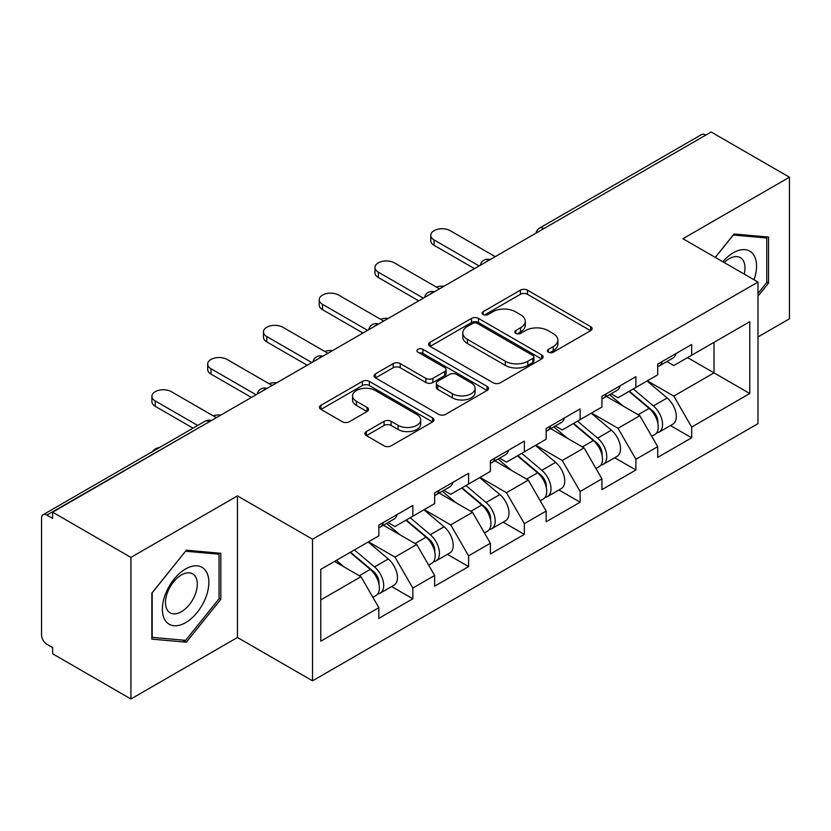 <?xml version="1.0" encoding="UTF-8"?>
<svg xmlns="http://www.w3.org/2000/svg" width="831" height="831" viewBox="0 0 831 831"><rect width="100%" height="100%" fill="white"/><g stroke="black" fill="none" stroke-linecap="round" stroke-linejoin="round"><path stroke-width="1.25" d="M548.418 352.188A3.469 2.005 0 0 0 553.321 352.188L590.612 330.665A4.965 2.867 0 0 0 592.067 328.64A4.965 2.867 0 0 0 590.612 326.614L527.446 290.144A4.965 2.867 0 0 0 520.424 290.144L483.143 311.677A3.469 2.005 0 0 0 482.125 313.09A3.469 2.005 0 0 0 483.143 314.513A3.469 2.005 0 0 0 488.057 314.513L492.876 311.729A15.882 9.172 0 0 1 515.345 311.729L520.601 314.762A15.882 9.172 0 0 1 525.254 321.244A15.882 9.172 0 0 1 520.601 327.726L515.781 330.52A3.469 2.005 0 0 0 514.763 331.933A3.469 2.005 0 0 0 515.781 333.356A3.469 2.005 0 0 0 520.694 333.356L525.514 330.561A15.882 9.172 0 0 1 547.972 330.561L553.238 333.605A15.882 9.172 0 0 1 557.892 340.087A15.882 9.172 0 0 1 553.238 346.569L548.418 349.352A3.469 2.005 0 0 0 547.4 350.775A3.469 2.005 0 0 0 548.418 352.188L548.418 349.352M366.378 431.559A4.965 2.867 0 0 0 364.923 433.585A4.965 2.867 0 0 0 366.378 435.61L384.099 445.842A4.965 2.867 0 0 0 391.121 445.842L432.525 421.94A4.965 2.867 0 0 0 433.979 419.915A4.965 2.867 0 0 0 432.525 417.889L369.359 381.419A4.965 2.867 0 0 0 362.337 381.419L320.932 405.32A4.965 2.867 0 0 0 319.478 407.346A4.965 2.867 0 0 0 320.932 409.371L342.341 421.733A4.965 2.867 0 0 0 349.352 421.733L367.073 411.501A4.965 2.867 0 0 0 368.528 409.475A4.965 2.867 0 0 0 367.073 407.45L356.468 401.321A13.275 7.666 0 0 1 352.573 395.899A13.275 7.666 0 0 1 360.768 388.825A13.275 7.666 0 0 1 375.238 390.487L416.819 414.492A13.275 7.666 0 0 1 420.704 419.915A13.275 7.666 0 0 1 412.519 426.989A13.275 7.666 0 0 1 398.049 425.327L391.121 421.327A4.965 2.867 0 0 0 384.099 421.327L366.378 431.559L366.378 435.61M237.458 495.889L130.924 557.404L52.633 512.197L711.159 132.004L789.45 177.211L682.916 238.715L757.986 282.062L312.539 539.236L237.458 495.889L237.458 637.491L312.539 680.828L312.539 539.236M493.23 382.831A4.965 2.867 0 0 0 500.252 382.831L541.656 358.93A4.965 2.867 0 0 0 543.11 356.904A4.965 2.867 0 0 0 541.656 354.879L478.49 318.408A4.965 2.867 0 0 0 471.478 318.408L430.063 342.32A4.965 2.867 0 0 0 428.609 344.346A4.965 2.867 0 0 0 430.063 346.371L493.23 382.831M419.354 352.946A3.469 2.005 0 0 1 422.875 353.435L422.875 349.311L487.091 386.384A4.965 2.867 0 0 1 488.545 388.409A4.965 2.867 0 0 1 487.091 390.435L445.686 414.337A4.965 2.867 0 0 1 438.664 414.337L375.498 377.876L375.498 373.825A4.965 2.867 0 0 0 374.043 375.851A4.965 2.867 0 0 0 375.498 377.876M375.498 373.825L393.219 363.594A4.965 2.867 0 0 1 400.241 363.594L425.856 378.375A4.965 2.867 0 0 0 432.878 378.375L444.627 371.592A4.965 2.867 0 0 0 446.081 369.566A4.965 2.867 0 0 0 444.627 367.541L417.962 352.147A3.469 2.005 0 0 1 416.944 350.724A3.469 2.005 0 0 1 419.084 348.875A3.469 2.005 0 0 1 422.875 349.311M312.539 680.828L757.986 423.654L757.986 282.062M391.609 586.541L412.82 598.787L412.82 588.057L394.943 557.092L368.486 541.822M412.82 598.787L378.853 618.399L378.853 607.658L320.766 641.2L320.766 569.37L378.853 535.829L378.853 525.099L412.82 505.487L412.82 516.228L434.623 503.638L434.623 492.897L468.591 473.296L468.591 484.026L490.394 471.437L490.394 460.706L524.361 441.095L524.361 451.825L546.164 439.235L546.164 428.505L580.131 408.894L580.131 419.624L601.935 407.034L601.935 396.304L635.902 376.692L635.902 387.433L657.705 374.833L657.705 364.103L691.672 344.501L691.672 355.232L749.77 321.69L749.77 393.52L691.672 427.061L673.796 396.096L647.339 380.827M670.461 425.545L691.672 437.792L691.672 427.061M691.672 437.792L657.705 457.403L657.705 446.663L635.902 459.263L618.025 428.297L591.568 413.028M614.691 457.746L635.902 469.993L635.902 459.263M635.902 469.993L601.935 489.604L601.935 478.864L580.131 491.453L562.255 460.499L535.798 445.219M558.92 489.947L580.131 502.194L580.131 491.453M580.131 502.194L546.164 521.795L546.164 511.065L524.361 523.655L506.484 492.7L480.027 477.42M503.15 522.138L524.361 534.385L524.361 523.655M524.361 534.385L490.394 553.997L490.394 543.266L468.591 555.856L450.714 524.891L424.257 509.621M447.379 554.339L468.591 566.586L468.591 555.856M468.591 566.586L434.623 586.198L434.623 575.468L412.82 588.057M388.035 522.554L394.943 526.542L412.82 516.228M394.943 557.092L416.747 544.502L383.382 525.234M434.623 575.468L416.747 544.502M443.806 490.352L450.714 494.341L468.591 484.026M450.714 524.891L472.517 512.301L439.152 493.043M490.394 543.266L472.517 512.301M499.576 458.161L506.484 462.15L524.361 451.825M506.484 492.7L528.298 480.1L494.923 460.841M546.164 511.065L528.298 480.1M555.347 425.96L562.255 429.949L580.131 419.624M562.255 460.499L584.068 447.909L550.693 428.64M601.935 478.864L584.068 447.909M611.117 393.759L618.025 397.748L635.902 387.433M618.025 428.297L639.839 415.708L606.464 396.439M657.705 446.663L639.839 415.708M705.789 135.1L543.848 228.598M541.563 229.917A7.583 4.384 120 0 1 543.484 228.39A7.583 4.384 60 0 0 539.693 228.016L701.644 134.518A7.583 4.384 60 0 1 705.436 134.892M666.888 361.558L673.796 365.547L691.672 355.232M673.796 396.096L714.016 372.88L714.016 342.33L749.77 321.69M687.559 357.6L749.77 393.52M757.986 336.96L789.45 318.803L789.45 177.211M130.924 557.404L130.924 698.996L52.633 653.789L52.633 647.598L46.91 644.295A7.583 4.384 -120 0 1 41.55 635.009L41.55 518.18A7.583 4.384 -120 0 1 43.119 514.711A7.583 4.384 -120 0 1 46.91 515.085L52.633 518.388L52.633 512.197M130.924 698.996L237.458 637.491M320.766 599.92L360.976 576.704L334.529 561.424M378.853 607.658L360.976 576.704M757.986 296.2L768.54 283.08L768.54 237.074L734.033 233.999L715.242 257.381M220.838 553.29L186.341 550.205L151.844 593.126L151.844 639.122L186.341 642.207L220.838 599.286L220.838 553.29M549.8 352.687L553.238 350.703A15.882 9.172 0 0 0 557.892 344.221L557.892 340.087M525.254 321.244L525.254 325.378A15.882 9.172 0 0 1 520.601 331.86L517.162 333.844M590.55 330.707L527.446 294.278A4.965 2.867 0 0 0 520.424 294.278L484.535 315.001M541.594 358.971L478.49 322.542A4.965 2.867 0 0 0 471.478 322.542L430.136 346.402M532.889 358.317A3.469 2.005 0 0 0 533.907 356.904A3.469 2.005 0 0 0 532.889 355.481L477.441 323.477A3.469 2.005 0 0 0 472.527 323.477L467.438 326.417A15.882 9.172 0 0 0 462.784 332.899A15.882 9.172 0 0 0 467.438 339.38L505.341 361.256A15.882 9.172 0 0 0 527.799 361.256L532.889 358.317L532.889 362.451A3.469 2.005 0 0 0 533.907 361.028L533.907 356.904M462.784 332.899L462.784 337.022A15.882 9.172 0 0 0 467.438 343.504L467.438 339.38M532.889 362.451L527.799 365.391A15.882 9.172 0 0 1 505.341 365.391L467.438 343.504M375.57 377.908L393.219 367.718L393.219 363.594M446.081 369.566L446.081 373.69A4.965 2.867 0 0 1 444.627 375.716L432.878 382.509A4.965 2.867 0 0 1 425.856 382.509L400.241 367.718A4.965 2.867 0 0 0 393.219 367.718M422.875 353.435L487.028 390.477M452.438 393.728A13.275 7.666 0 0 0 466.908 395.39A13.275 7.666 0 0 0 475.103 388.306A13.275 7.666 0 0 0 471.208 382.883L456.562 374.428A4.965 2.867 0 0 0 449.54 374.428L437.792 381.211A4.965 2.867 0 0 0 436.337 383.236A4.965 2.867 0 0 0 437.792 385.272L452.438 393.728L452.438 397.852A13.275 7.666 0 0 0 466.908 399.514A13.275 7.666 0 0 0 475.103 392.429L475.103 388.306M436.337 383.236L436.337 387.371A4.965 2.867 0 0 0 437.792 389.396L437.792 385.272M452.438 397.852L437.792 389.396M420.704 419.915L420.704 424.039A13.275 7.666 0 0 1 412.519 431.123A13.275 7.666 0 0 1 398.049 429.461L391.121 425.462A4.965 2.867 0 0 0 384.099 425.462L366.44 435.652M352.573 395.899L352.573 400.033A13.275 7.666 0 0 0 356.468 405.455L356.468 401.321M367.011 411.542L356.468 405.455M432.463 421.971L369.359 385.542A4.965 2.867 0 0 0 362.337 385.542L320.995 409.413M766.753 282.041L768.54 283.08M219.052 598.258L220.838 599.286M182.695 640.099L186.341 642.207M444.045 286.217A11.374 6.565 0 0 0 436.306 287.048M653.457 411.605L650.953 410.15M656.656 432.868A16.682 9.629 -120 0 0 659.076 432.12A16.682 9.629 -120 0 0 662.078 420.455A16.682 9.629 -120 0 0 653.395 405.923L633.274 388.95M659.076 432.12L672.84 424.174A16.682 9.629 -120 0 0 675.842 412.508A16.682 9.629 -120 0 0 667.158 397.976L647.037 381.003M629.389 391.183L652.345 410.556A10.107 5.838 60 0 1 657.809 423.01M651.753 436.348L654.786 434.592A16.682 9.629 -120 0 0 657.788 422.937A16.682 9.629 -120 0 0 649.104 408.405L628.984 391.422M623.177 406.089L609.601 394.632M495.224 256.675L450.173 230.665A11.374 6.565 0 0 0 437.781 229.242A11.374 6.565 0 0 0 430.759 235.308A11.374 6.565 0 0 0 434.094 239.951L434.094 245.322A11.374 6.565 180 0 1 430.759 240.678L430.759 235.308M657.892 363.999A16.682 9.629 60 0 1 657.705 364.653M474.491 268.642L434.094 245.322M662.182 361.516A16.682 9.629 60 0 1 659.076 366.066A16.682 9.629 60 0 1 657.705 366.637M675.946 353.57A16.682 9.629 60 0 1 672.84 358.119L659.076 366.066M479.134 265.962L434.094 239.951M754.039 279.777A32.866 18.978 120 0 0 733.326 252.749A32.866 18.978 120 0 0 722.793 261.744M744.212 274.105A22.499 12.995 120 0 0 740.338 257.652A22.499 12.995 120 0 0 729.088 258.773A22.499 12.995 120 0 0 724.154 262.523M715.314 257.423L733.326 235.017L766.753 237.998L766.753 282.571L757.986 293.468M764.53 236.721L766.753 237.998M165.504 620.83A32.866 18.978 120 0 0 197.248 612.322A32.866 18.978 120 0 0 205.745 570.762A32.866 18.978 120 0 0 174.001 579.259A32.866 18.978 120 0 0 165.504 620.83M167.613 610.494A22.499 12.995 120 0 0 170.147 612.831A22.499 12.995 120 0 0 191.078 602.33A22.499 12.995 120 0 0 195.171 576.215A22.499 12.995 120 0 0 192.647 573.868A22.499 12.995 120 0 0 171.705 584.37A22.499 12.995 120 0 0 167.613 610.494M185.625 551.223L219.052 554.215L219.052 598.777L185.625 640.358L152.198 637.377L152.198 592.804L185.552 551.182M216.839 552.927L219.052 554.215M388.274 318.418A11.374 6.565 0 0 0 380.536 319.249M597.686 443.796L595.183 442.352M600.886 465.069A16.682 9.629 -120 0 0 603.306 464.311A16.682 9.629 -120 0 0 606.308 452.656A16.682 9.629 -120 0 0 597.624 438.124L577.493 421.151M603.306 464.311L617.069 456.364A16.682 9.629 -120 0 0 620.071 444.71A16.682 9.629 -120 0 0 611.387 430.178L591.267 413.204M573.619 423.384L596.575 442.746A10.107 5.838 60 0 1 602.028 455.211M595.983 468.549L599.016 466.793A16.682 9.629 -120 0 0 602.018 455.139A16.682 9.629 -120 0 0 593.334 440.596L573.203 423.623M567.407 438.29L553.83 426.833M332.504 350.609A11.374 6.565 0 0 0 324.755 351.451M541.916 475.997L539.412 474.553M545.115 497.27A16.682 9.629 -120 0 0 547.536 496.512A16.682 9.629 -120 0 0 550.538 484.857A16.682 9.629 -120 0 0 541.843 470.325L521.723 453.342M547.536 496.512L561.299 488.566A16.682 9.629 -120 0 0 564.301 476.911A16.682 9.629 -120 0 0 555.617 462.379L535.496 445.395M517.848 455.585L540.804 474.948A10.107 5.838 60 0 1 546.258 487.402M540.212 500.75L543.245 498.995A16.682 9.629 -120 0 0 546.247 487.33A16.682 9.629 -120 0 0 537.553 472.797L517.433 455.824M511.636 470.491L498.06 459.034M276.733 382.811A11.374 6.565 0 0 0 268.984 383.652M486.145 508.198L483.642 506.754M489.345 529.461A16.682 9.629 -120 0 0 491.765 528.713A16.682 9.629 -120 0 0 494.767 517.059A16.682 9.629 -120 0 0 486.073 502.516L465.952 485.543M491.765 528.713L505.528 520.767A16.682 9.629 -120 0 0 508.53 509.112A16.682 9.629 -120 0 0 499.846 494.57L479.716 477.596M462.078 487.787L485.034 507.149A10.107 5.838 60 0 1 490.487 519.604M484.442 532.941L487.475 531.186A16.682 9.629 -120 0 0 490.477 519.531A16.682 9.629 -120 0 0 481.783 504.999L461.662 488.026M455.866 502.682L442.289 491.235M220.963 415.012A11.374 6.565 0 0 0 213.214 415.843M430.375 540.399L427.872 538.955M433.574 561.663A16.682 9.629 -120 0 0 435.995 560.915A16.682 9.629 -120 0 0 438.997 549.249A16.682 9.629 -120 0 0 430.302 534.717L410.182 517.744M435.995 560.915L449.758 552.968A16.682 9.629 -120 0 0 452.76 541.303A16.682 9.629 -120 0 0 444.066 526.771L423.945 509.798M406.307 519.977L429.263 539.35A10.107 5.838 60 0 1 434.717 551.805M428.671 565.142L431.705 563.387A16.682 9.629 -120 0 0 434.706 551.732A16.682 9.629 -120 0 0 426.012 537.2L405.892 520.216M400.095 534.884L386.519 523.426M159.583 447.473A11.374 6.565 0 0 0 152.52 451.555M374.604 572.59L372.101 571.146M377.804 593.864A16.682 9.629 -120 0 0 380.224 593.116A16.682 9.629 -120 0 0 383.226 581.451A16.682 9.629 -120 0 0 374.532 566.919L354.411 549.945M380.224 593.116L393.987 585.169A16.682 9.629 -120 0 0 396.989 573.504A16.682 9.629 -120 0 0 388.295 558.972L368.175 541.999M350.537 552.179L373.493 571.541A10.107 5.838 60 0 1 378.946 584.006M372.901 597.344L375.934 595.588A16.682 9.629 -120 0 0 378.936 583.933A16.682 9.629 -120 0 0 370.242 569.391L350.121 552.418M344.325 567.085L336.358 560.364M439.454 288.866L394.403 262.866A11.374 6.565 0 0 0 382.011 261.443A11.374 6.565 0 0 0 374.989 267.509A11.374 6.565 0 0 0 378.323 272.153L378.323 277.523A11.374 6.565 180 0 1 374.989 272.88L374.989 267.509M602.122 396.2A16.682 9.629 60 0 1 601.935 396.854M418.72 300.843L378.323 277.523M606.412 393.717A16.682 9.629 60 0 1 603.306 398.267A16.682 9.629 60 0 1 601.935 398.828M620.175 385.771A16.682 9.629 60 0 1 617.069 390.321L603.306 398.267M423.363 298.163L378.323 272.153M383.683 321.067L338.632 295.067A11.374 6.565 0 0 0 326.24 293.644A11.374 6.565 0 0 0 319.218 299.711A11.374 6.565 0 0 0 322.553 304.354L322.553 309.714A11.374 6.565 180 0 1 319.218 305.07L319.218 299.711M546.351 428.391A16.682 9.629 60 0 1 546.164 429.056M362.95 333.044L322.553 309.714M550.641 425.919A16.682 9.629 60 0 1 547.536 430.468A16.682 9.629 60 0 1 546.164 431.029M564.405 417.972A16.682 9.629 60 0 1 561.299 422.522L547.536 430.468M367.593 330.354L322.553 304.354M327.913 353.268L282.862 327.258A11.374 6.565 0 0 0 270.47 325.835A11.374 6.565 0 0 0 263.448 331.901A11.374 6.565 0 0 0 266.782 336.555L266.782 341.915A11.374 6.565 180 0 1 263.448 337.272L263.448 331.901M490.581 460.592A16.682 9.629 60 0 1 490.394 461.257M307.179 365.235L266.782 341.915M494.871 458.12A16.682 9.629 60 0 1 491.765 462.659A16.682 9.629 60 0 1 490.394 463.231M508.634 450.173A16.682 9.629 60 0 1 505.528 454.713L491.765 462.659M311.822 362.555L266.782 336.555M272.142 385.47L227.092 359.459A11.374 6.565 0 0 0 214.699 358.036A11.374 6.565 0 0 0 207.677 364.103A11.374 6.565 0 0 0 211.012 368.746L211.012 374.116A11.374 6.565 180 0 1 207.677 369.473L207.677 364.103M434.81 492.793A16.682 9.629 60 0 1 434.623 493.448M251.409 397.436L211.012 374.116M439.1 490.321A16.682 9.629 60 0 1 435.995 494.861A16.682 9.629 60 0 1 434.623 495.432M452.864 482.375A16.682 9.629 60 0 1 449.758 486.914L435.995 494.861M256.052 394.756L211.012 368.746M216.372 417.671L171.321 391.661A11.374 6.565 0 0 0 158.929 390.238A11.374 6.565 0 0 0 151.907 396.304A11.374 6.565 0 0 0 155.241 400.947L155.241 406.317A11.374 6.565 180 0 1 151.907 401.674L151.907 396.304M379.04 524.995A16.682 9.629 60 0 1 378.853 525.649M193.052 428.152L155.241 406.317M383.33 522.512A16.682 9.629 60 0 1 380.224 527.062A16.682 9.629 60 0 1 378.853 527.623M397.093 514.566A16.682 9.629 60 0 1 393.987 519.115L380.224 527.062M197.705 425.462L155.241 400.947M209.215 421.795L46.91 515.085M210.783 420.891A7.583 4.384 -60 0 0 208.861 421.587A7.583 4.384 -120 0 0 205.07 421.213L43.119 514.711M485.792 262.118A7.583 4.384 120 0 1 487.714 260.591A7.583 4.384 -60 0 1 489.646 259.895M430.022 294.319A7.583 4.384 120 0 1 431.943 292.792A7.583 4.384 -60 0 1 433.865 292.096M374.251 326.51A7.583 4.384 120 0 1 376.173 324.994A7.583 4.384 -60 0 1 378.095 324.287M318.481 358.712A7.583 4.384 120 0 1 320.402 357.195A7.583 4.384 -60 0 1 322.324 356.489M262.71 390.913A7.583 4.384 120 0 1 264.632 389.386A7.583 4.384 -60 0 1 266.554 388.69M553.238 350.703L553.238 346.569M515.781 333.356L515.781 330.52M520.601 331.86L520.601 327.726M483.143 314.513L483.143 311.677M520.424 294.278L520.424 290.144M527.446 294.278L527.446 290.144M590.612 330.665L590.612 326.614M430.063 346.371L430.063 342.32M471.478 322.542L471.478 318.408M478.49 322.542L478.49 318.408M541.656 358.93L541.656 354.879M505.341 365.391L505.341 361.256M527.799 365.391L527.799 361.256M400.241 367.718L400.241 363.594M425.856 382.509L425.856 378.375M432.878 382.509L432.878 378.375M444.627 375.716L444.627 371.592M487.091 390.435L487.091 386.384M384.099 425.462L384.099 421.327M391.121 425.462L391.121 421.327M398.049 429.461L398.049 425.327M367.073 411.501L367.073 407.45M320.932 409.371L320.932 405.32M362.337 385.542L362.337 381.419M369.359 385.542L369.359 381.419M432.525 421.94L432.525 417.889M653.395 405.923L667.158 397.976M638.135 414.731L649.104 408.405M597.624 438.124L611.387 430.178M582.365 446.933L593.334 440.596M541.843 470.325L555.617 462.379M526.594 479.123L537.553 472.797M486.073 502.516L499.846 494.57M470.824 511.325L481.783 504.999M430.302 534.717L444.066 526.771M415.053 543.526L426.012 537.2M374.532 566.919L388.295 558.972M359.283 575.727L370.242 569.391M539.693 228.016A7.583 7.583 0 0 0 536.047 233.096M490.145 259.604A7.583 7.583 0 0 0 480.276 265.297M434.374 291.806A7.583 7.583 0 0 0 424.506 297.498M378.604 323.997A7.583 7.583 0 0 0 368.735 329.699M322.833 356.198A7.583 7.583 0 0 0 312.965 361.901M267.063 388.399A7.583 7.583 0 0 0 257.195 394.091M211.292 420.6A7.583 7.583 0 0 0 205.07 421.213"/></g></svg>
